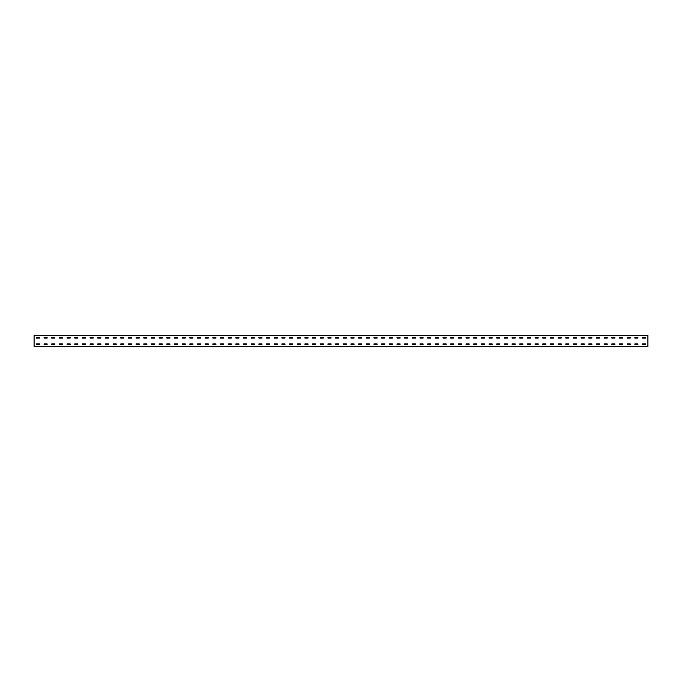 <?xml version="1.0" encoding="UTF-8"?>
<svg xmlns="http://www.w3.org/2000/svg" width="682" height="682" viewBox="0 0 682 682"><rect width="100%" height="100%" fill="white"/><g stroke="black" fill="none" stroke-linecap="round" stroke-linejoin="round"><path stroke-width="1.02" d="M647.9 346.627L34.1 346.627L34.1 335.373L647.9 335.373L647.9 346.627M642.58 337.215L645.547 337.215L645.598 338.084L642.58 338.136L642.529 337.266M642.58 343.864L645.547 343.864L645.598 344.734L642.58 344.785L642.529 343.916M634.908 337.215L637.875 337.215L637.926 338.084L634.908 338.136L634.857 337.266M634.908 343.864L637.875 343.864L637.926 344.734L634.908 344.785L634.857 343.916M627.235 337.215L630.202 337.215L630.253 338.084L627.235 338.136L627.184 337.266M627.235 343.864L630.202 343.864L630.253 344.734L627.235 344.785L627.184 343.916M619.563 337.215L622.53 337.215L622.581 338.084L619.563 338.136L619.512 337.266M619.563 343.864L622.53 343.864L622.581 344.734L619.563 344.785L619.512 343.916M611.89 337.215L614.857 337.215L614.908 338.084L611.89 338.136L611.839 337.266M611.89 343.864L614.857 343.864L614.908 344.734L611.89 344.785L611.839 343.916M604.218 337.215L607.185 337.215L607.236 338.084L604.218 338.136L604.167 337.266M604.218 343.864L607.185 343.864L607.236 344.734L604.218 344.785L604.167 343.916M596.545 337.215L599.512 337.215L599.563 338.084L596.545 338.136L596.494 337.266M596.545 343.864L599.512 343.864L599.563 344.734L596.545 344.785L596.494 343.916M588.873 337.215L591.84 337.215L591.891 338.084L588.873 338.136L588.822 337.266M588.873 343.864L591.84 343.864L591.891 344.734L588.873 344.785L588.822 343.916M581.2 337.215L584.167 337.215L584.218 338.084L581.2 338.136L581.149 337.266M581.2 343.864L584.167 343.864L584.218 344.734L581.2 344.785L581.149 343.916M573.528 337.215L576.495 337.215L576.546 338.084L573.528 338.136L573.477 337.266M573.528 343.864L576.495 343.864L576.546 344.734L573.528 344.785L573.477 343.916M565.855 337.215L568.822 337.215L568.873 338.084L565.855 338.136L565.804 337.266M565.855 343.864L568.822 343.864L568.873 344.734L565.855 344.785L565.804 343.916M558.183 337.215L561.15 337.215L561.201 338.084L558.183 338.136L558.132 337.266M558.183 343.864L561.15 343.864L561.201 344.734L558.183 344.785L558.132 343.916M550.51 337.215L553.477 337.215L553.528 338.084L550.51 338.136L550.459 337.266M550.51 343.864L553.477 343.864L553.528 344.734L550.51 344.785L550.459 343.916M542.838 337.215L545.805 337.215L545.856 338.084L542.838 338.136L542.787 337.266M542.838 343.864L545.805 343.864L545.856 344.734L542.838 344.785L542.787 343.916M535.165 337.215L538.132 337.215L538.183 338.084L535.165 338.136L535.114 337.266M535.165 343.864L538.132 343.864L538.183 344.734L535.165 344.785L535.114 343.916M527.493 337.215L530.46 337.215L530.511 338.084L527.493 338.136L527.442 337.266M527.493 343.864L530.46 343.864L530.511 344.734L527.493 344.785L527.442 343.916M519.82 337.215L522.787 337.215L522.838 338.084L519.82 338.136L519.769 337.266M519.82 343.864L522.787 343.864L522.838 344.734L519.82 344.785L519.769 343.916M512.148 337.215L515.115 337.215L515.166 338.084L512.148 338.136L512.097 337.266M512.148 343.864L515.115 343.864L515.166 344.734L512.148 344.785L512.097 343.916M504.475 337.215L507.442 337.215L507.493 338.084L504.475 338.136L504.424 337.266M504.475 343.864L507.442 343.864L507.493 344.734L504.475 344.785L504.424 343.916M496.803 337.215L499.77 337.215L499.821 338.084L496.803 338.136L496.752 337.266M496.803 343.864L499.77 343.864L499.821 344.734L496.803 344.785L496.752 343.916M489.13 337.215L492.097 337.215L492.148 338.084L489.13 338.136L489.079 337.266M489.13 343.864L492.097 343.864L492.148 344.734L489.13 344.785L489.079 343.916M481.458 337.215L484.425 337.215L484.476 338.084L481.458 338.136L481.407 337.266M481.458 343.864L484.425 343.864L484.476 344.734L481.458 344.785L481.407 343.916M473.785 337.215L476.752 337.215L476.803 338.084L473.785 338.136L473.734 337.266M473.785 343.864L476.752 343.864L476.803 344.734L473.785 344.785L473.734 343.916M466.113 337.215L469.08 337.215L469.131 338.084L466.113 338.136L466.062 337.266M466.113 343.864L469.08 343.864L469.131 344.734L466.113 344.785L466.062 343.916M458.44 337.215L461.407 337.215L461.458 338.084L458.44 338.136L458.389 337.266M458.44 343.864L461.407 343.864L461.458 344.734L458.44 344.785L458.389 343.916M450.768 337.215L453.735 337.215L453.786 338.084L450.768 338.136L450.717 337.266M450.768 343.864L453.735 343.864L453.786 344.734L450.768 344.785L450.717 343.916M443.095 337.215L446.062 337.215L446.113 338.084L443.095 338.136L443.044 337.266M443.095 343.864L446.062 343.864L446.113 344.734L443.095 344.785L443.044 343.916M435.423 337.215L438.39 337.215L438.39 338.136L435.423 338.136L435.372 337.266M435.423 343.864L438.39 343.864L438.39 344.785L435.423 344.785L435.372 343.916M427.75 337.215L430.717 337.215L430.768 338.084L427.75 338.136L427.699 337.266M427.75 343.864L430.717 343.864L430.768 344.734L427.75 344.785L427.699 343.916M420.078 337.215L423.045 337.215L423.096 338.084L420.078 338.136L420.027 337.266M420.078 343.864L423.045 343.864L423.096 344.734L420.078 344.785L420.027 343.916M412.405 337.215L415.372 337.215L415.423 338.084L412.405 338.136L412.354 337.266M412.405 343.864L415.372 343.864L415.423 344.734L412.405 344.785L412.354 343.916M404.733 337.215L407.7 337.215L407.751 338.084L404.733 338.136L404.682 337.266M404.733 343.864L407.7 343.864L407.751 344.734L404.733 344.785L404.682 343.916M397.06 337.215L400.027 337.215L400.078 338.084L397.06 338.136L397.009 337.266M397.06 343.864L400.027 343.864L400.078 344.734L397.06 344.785L397.009 343.916M389.388 337.215L392.355 337.215L392.406 338.084L389.388 338.136L389.337 337.266M389.388 343.864L392.355 343.864L392.406 344.734L389.388 344.785L389.337 343.916M381.715 337.215L384.682 337.215L384.733 338.084L381.715 338.136L381.664 337.266M381.715 343.864L384.682 343.864L384.733 344.734L381.715 344.785L381.664 343.916M374.043 337.215L377.01 337.215L377.061 338.084L374.043 338.136L373.992 337.266M374.043 343.864L377.01 343.864L377.061 344.734L374.043 344.785L373.992 343.916M366.37 337.215L369.337 337.215L369.388 338.084L366.37 338.136L366.319 337.266M366.37 343.864L369.337 343.864L369.388 344.734L366.37 344.785L366.319 343.916M358.698 337.215L361.665 337.215L361.716 338.084L358.698 338.136L358.647 337.266M358.698 343.864L361.665 343.864L361.716 344.734L358.698 344.785L358.647 343.916M351.025 337.215L353.992 337.215L354.043 338.084L351.025 338.136L350.974 337.266M351.025 343.864L353.992 343.864L354.043 344.734L351.025 344.785L350.974 343.916M343.353 337.215L346.32 337.215L346.371 338.084L343.353 338.136L343.302 337.266M343.353 343.864L346.32 343.864L346.371 344.734L343.353 344.785L343.302 343.916M335.68 337.215L338.647 337.215L338.698 338.084L335.68 338.136L335.629 337.266M335.68 343.864L338.647 343.864L338.698 344.734L335.68 344.785L335.629 343.916M328.008 337.215L330.975 337.215L331.026 338.084L328.008 338.136L327.957 337.266M328.008 343.864L330.975 343.864L331.026 344.734L328.008 344.785L327.957 343.916M320.335 337.215L323.302 337.215L323.353 338.084L320.335 338.136L320.284 337.266M320.335 343.864L323.302 343.864L323.353 344.734L320.335 344.785L320.284 343.916M312.663 337.215L315.63 337.215L315.681 338.084L312.663 338.136L312.612 337.266M312.663 343.864L315.63 343.864L315.681 344.734L312.663 344.785L312.612 343.916M304.99 337.215L307.957 337.215L308.008 338.084L304.99 338.136L304.939 337.266M304.99 343.864L307.957 343.864L308.008 344.734L304.99 344.785L304.939 343.916M297.318 337.215L300.285 337.215L300.336 338.084L297.318 338.136L297.267 337.266M297.318 343.864L300.285 343.864L300.336 344.734L297.318 344.785L297.267 343.916M289.645 337.215L292.612 337.215L292.663 338.084L289.645 338.136L289.594 337.266M289.645 343.864L292.612 343.864L292.663 344.734L289.645 344.785L289.594 343.916M281.973 337.215L284.94 337.215L284.991 338.084L281.973 338.136L281.922 337.266M281.973 343.864L284.94 343.864L284.991 344.734L281.973 344.785L281.922 343.916M274.3 337.215L277.267 337.215L277.318 338.084L274.3 338.136L274.249 337.266M274.3 343.864L277.267 343.864L277.318 344.734L274.3 344.785L274.249 343.916M266.628 337.215L269.595 337.215L269.646 338.084L266.628 338.136L266.577 337.266M266.628 343.864L269.595 343.864L269.646 344.734L266.628 344.785L266.577 343.916M258.955 337.215L261.922 337.215L261.973 338.084L258.955 338.136L258.904 337.266M258.955 343.864L261.922 343.864L261.973 344.734L258.955 344.785L258.904 343.916M251.283 337.215L254.25 337.215L254.301 338.084L251.283 338.136L251.232 337.266M251.283 343.864L254.25 343.864L254.301 344.734L251.283 344.785L251.232 343.916M243.61 337.215L246.577 337.215L246.628 338.084L243.61 338.136L243.559 337.266M243.61 343.864L246.577 343.864L246.628 344.734L243.61 344.785L243.559 343.916M235.938 337.215L238.905 337.215L238.956 338.084L235.938 338.136L235.887 337.266M235.938 343.864L238.905 343.864L238.956 344.734L235.938 344.785L235.887 343.916M228.265 337.215L231.232 337.215L231.283 338.084L228.265 338.136L228.214 337.266M228.265 343.864L231.232 343.864L231.283 344.734L228.265 344.785L228.214 343.916M220.593 337.215L223.56 337.215L223.611 338.084L220.593 338.136L220.542 337.266M220.593 343.864L223.56 343.864L223.611 344.734L220.593 344.785L220.542 343.916M212.92 337.215L215.887 337.215L215.938 338.084L212.92 338.136L212.869 337.266M212.92 343.864L215.887 343.864L215.938 344.734L212.92 344.785L212.869 343.916M205.248 337.215L208.215 337.215L208.266 338.084L205.248 338.136L205.197 337.266M205.248 343.864L208.215 343.864L208.266 344.734L205.248 344.785L205.197 343.916M197.575 337.215L200.542 337.215L200.593 338.084L197.575 338.136L197.524 337.266M197.575 343.864L200.542 343.864L200.593 344.734L197.575 344.785L197.524 343.916M189.903 337.215L192.87 337.215L192.921 338.084L189.903 338.136L189.852 337.266M189.903 343.864L192.87 343.864L192.921 344.734L189.903 344.785L189.852 343.916M182.23 337.215L185.197 337.215L185.248 338.084L182.23 338.136L182.179 337.266M182.23 343.864L185.197 343.864L185.248 344.734L182.23 344.785L182.179 343.916M174.558 337.215L177.525 337.215L177.576 338.084L174.558 338.136L174.507 337.266M174.558 343.864L177.525 343.864L177.576 344.734L174.558 344.785L174.507 343.916M166.885 337.215L169.852 337.215L169.903 338.084L166.885 338.136L166.834 337.266M166.885 343.864L169.852 343.864L169.903 344.734L166.885 344.785L166.834 343.916M159.213 337.215L162.18 337.215L162.231 338.084L159.213 338.136L159.162 337.266M159.213 343.864L162.18 343.864L162.231 344.734L159.213 344.785L159.162 343.916M151.54 337.215L154.507 337.215L154.558 338.084L151.54 338.136L151.489 337.266M151.54 343.864L154.507 343.864L154.558 344.734L151.54 344.785L151.489 343.916M143.868 337.215L146.835 337.215L146.886 338.084L143.868 338.136L143.817 337.266M143.868 343.864L146.835 343.864L146.886 344.734L143.868 344.785L143.817 343.916M136.195 337.215L139.162 337.215L139.213 338.084L136.195 338.136L136.144 337.266M136.195 343.864L139.162 343.864L139.213 344.734L136.195 344.785L136.144 343.916M128.523 337.215L131.49 337.215L131.541 338.084L128.523 338.136L128.472 337.266M128.523 343.864L131.49 343.864L131.541 344.734L128.523 344.785L128.472 343.916M120.85 337.215L123.817 337.215L123.868 338.084L120.85 338.136L120.799 337.266M120.85 343.864L123.817 343.864L123.868 344.734L120.85 344.785L120.799 343.916M113.178 337.215L116.145 337.215L116.196 338.084L113.178 338.136L113.127 337.266M113.178 343.864L116.145 343.864L116.196 344.734L113.178 344.785L113.127 343.916M105.505 337.215L108.472 337.215L108.523 338.084L105.505 338.136L105.454 337.266M105.505 343.864L108.472 343.864L108.523 344.734L105.505 344.785L105.454 343.916M97.833 337.215L100.8 337.215L100.851 338.084L97.833 338.136L97.782 337.266M97.833 343.864L100.8 343.864L100.851 344.734L97.833 344.785L97.782 343.916M90.16 337.215L93.127 337.215L93.178 338.084L90.16 338.136L90.109 337.266M90.16 343.864L93.127 343.864L93.178 344.734L90.16 344.785L90.109 343.916M82.488 337.215L85.455 337.215L85.506 338.084L82.488 338.136L82.437 337.266M82.488 343.864L85.455 343.864L85.506 344.734L82.488 344.785L82.437 343.916M74.815 337.215L77.782 337.215L77.833 338.084L74.815 338.136L74.764 337.266M74.815 343.864L77.782 343.864L77.833 344.734L74.815 344.785L74.764 343.916M67.143 337.215L70.11 337.215L70.161 338.084L67.143 338.136L67.092 337.266M67.143 343.864L70.11 343.864L70.161 344.734L67.143 344.785L67.092 343.916M59.47 337.215L62.437 337.215L62.488 338.084L59.47 338.136L59.419 337.266M59.47 343.864L62.437 343.864L62.488 344.734L59.47 344.785L59.419 343.916M51.798 337.215L54.765 337.215L54.816 338.084L51.798 338.136L51.747 337.266M51.798 343.864L54.765 343.864L54.816 344.734L51.798 344.785L51.747 343.916M44.125 337.215L47.092 337.215L47.143 338.084L44.125 338.136L44.074 337.266M44.125 343.864L47.092 343.864L47.143 344.734L44.125 344.785L44.074 343.916M36.453 337.215L39.42 337.215L39.471 338.084L36.453 338.136L36.402 337.266M36.453 343.864L39.42 343.864L39.471 344.734L36.453 344.785L36.402 343.916M647.9 346.32L34.1 346.32M647.9 335.68L34.1 335.68"/></g></svg>
